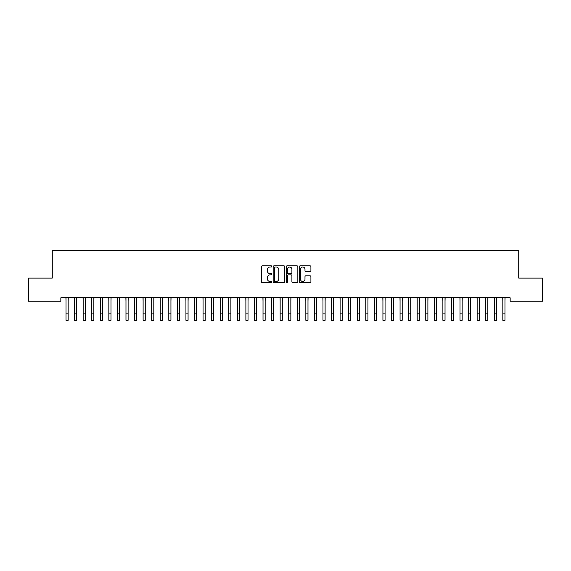 <?xml version="1.0" encoding="UTF-8"?>
<svg xmlns="http://www.w3.org/2000/svg" width="571" height="571" viewBox="0 0 571 571"><rect width="100%" height="100%" fill="white"/><g stroke="black" fill="none" stroke-linecap="round" stroke-linejoin="round"><path stroke-width="0.86" d="M271.796 266.429A0.585 0.585 0 0 0 271.211 265.843L262.275 265.843A0.842 0.842 0 0 0 261.432 266.686L261.432 281.817A0.842 0.842 0 0 0 262.275 282.659L271.211 282.659A0.585 0.585 0 0 0 271.796 282.067A0.585 0.585 0 0 0 271.211 281.482L270.054 281.482A2.691 2.691 0 0 1 267.364 278.791L267.364 277.527A2.691 2.691 0 0 1 270.054 274.837L271.211 274.837A0.585 0.585 0 0 0 271.796 274.251A0.585 0.585 0 0 0 271.211 273.659L270.054 273.659A2.691 2.691 0 0 1 267.364 270.968L267.364 269.712A2.691 2.691 0 0 1 270.054 267.021L271.211 267.021A0.585 0.585 0 0 0 271.796 266.429M310.067 271.767A0.842 0.842 0 0 0 310.91 270.932L310.91 266.686A0.842 0.842 0 0 0 310.067 265.843L300.146 265.843A0.842 0.842 0 0 0 299.311 266.686L299.311 281.817A0.842 0.842 0 0 0 300.146 282.659L310.067 282.659A0.842 0.842 0 0 0 310.91 281.817L310.91 276.685A0.842 0.842 0 0 0 310.067 275.85L305.828 275.85A0.842 0.842 0 0 0 304.985 276.685L304.985 279.233A2.248 2.248 0 0 1 302.737 281.482A2.248 2.248 0 0 1 300.489 279.233L300.489 269.269A2.248 2.248 0 0 1 302.737 267.021A2.248 2.248 0 0 1 304.985 269.269L304.985 270.932A0.842 0.842 0 0 0 305.828 271.767L310.067 271.767M510.16 297.805L60.84 297.805L60.84 301.231L28.55 301.231L28.55 278.106L52.275 278.106L52.275 250.698L518.725 250.698L518.725 278.106L542.45 278.106L542.45 301.231L510.16 301.231L510.16 297.805M284.765 266.686A0.842 0.842 0 0 0 283.923 265.843L274.001 265.843A0.842 0.842 0 0 0 273.159 266.686L273.159 281.817A0.842 0.842 0 0 0 274.001 282.659L283.923 282.659A0.842 0.842 0 0 0 284.765 281.817L284.765 266.686M287.077 265.843L296.999 265.843A0.842 0.842 0 0 1 297.841 266.686L297.841 281.817A0.842 0.842 0 0 1 296.999 282.659L292.752 282.659A0.842 0.842 0 0 1 291.909 281.817L291.909 275.679A0.842 0.842 0 0 0 291.067 274.837L288.255 274.837A0.842 0.842 0 0 0 287.413 275.679L287.413 282.067A0.585 0.585 0 0 1 286.828 282.659A0.585 0.585 0 0 1 286.235 282.067L286.235 266.686A0.842 0.842 0 0 1 287.077 265.843M274.929 267.021A0.585 0.585 0 0 0 274.337 267.606L274.337 280.889A0.585 0.585 0 0 0 274.929 281.482L276.15 281.482A2.691 2.691 0 0 0 278.841 278.791L278.841 269.712A2.691 2.691 0 0 0 276.15 267.021L274.929 267.021M291.909 269.312A2.248 2.248 0 0 0 289.661 267.064A2.248 2.248 0 0 0 287.413 269.312L287.413 272.824A0.842 0.842 0 0 0 288.255 273.659L291.067 273.659A0.842 0.842 0 0 0 291.909 272.824L291.909 269.312M68.163 301.031L68.27 297.805M66.022 301.031L65.915 297.805M66.022 313.879L68.163 313.879L68.163 320.302L66.022 320.302L66.022 298.069M68.163 313.879L68.163 298.069M76.728 301.031L76.835 297.805M74.587 301.031L74.48 297.805M85.293 301.031L85.4 297.805M83.152 301.031L83.045 297.805M74.587 320.302L76.728 320.302L74.587 320.302L74.587 298.069M76.728 320.302L76.728 298.069M83.152 320.302L85.293 320.302L83.152 320.302L83.152 298.069M85.293 320.302L85.293 298.069M93.858 301.031L93.965 297.805M91.717 301.031L91.61 297.805M102.423 301.031L102.53 297.805M100.282 301.031L100.175 297.805M91.717 320.302L93.858 320.302L91.717 320.302L91.717 298.069M93.858 320.302L93.858 298.069M100.282 320.302L102.423 320.302L100.282 320.302L100.282 298.069M102.423 320.302L102.423 298.069M110.988 301.031L111.095 297.805M108.847 301.031L108.74 297.805M108.847 320.302L110.988 320.302L108.847 320.302L108.847 298.069M110.988 320.302L110.988 298.069M119.553 301.031L119.66 297.805M117.412 301.031L117.305 297.805M117.412 320.302L119.553 320.302L117.412 320.302L117.412 298.069M119.553 320.302L119.553 298.069M128.118 301.031L128.225 297.805M125.977 301.031L125.87 297.805M125.977 320.302L128.118 320.302L125.977 320.302L125.977 298.069M128.118 320.302L128.118 298.069M136.683 301.031L136.79 297.805M134.542 301.031L134.435 297.805M134.542 320.302L136.683 320.302L134.542 320.302L134.542 298.069M136.683 320.302L136.683 298.069M145.248 301.031L145.355 297.805M143.107 301.031L143 297.805M143.107 320.302L145.248 320.302L143.107 320.302L143.107 298.069M145.248 320.302L145.248 298.069M153.813 301.031L153.92 297.805M151.672 301.031L151.565 297.805M151.672 320.302L153.813 320.302L151.672 320.302L151.672 298.069M153.813 320.302L153.813 298.069M162.378 301.031L162.485 297.805M160.237 301.031L160.13 297.805M160.237 320.302L162.378 320.302L160.237 320.302L160.237 298.069M162.378 320.302L162.378 298.069M170.943 301.031L171.05 297.805M168.802 301.031L168.695 297.805M168.802 320.302L170.943 320.302L168.802 320.302L168.802 298.069M170.943 320.302L170.943 298.069M179.508 301.031L179.615 297.805M177.367 301.031L177.26 297.805M177.367 320.302L179.508 320.302L177.367 320.302L177.367 298.069M179.508 320.302L179.508 298.069M188.073 301.031L188.18 297.805M185.932 301.031L185.825 297.805M185.932 320.302L188.073 320.302L185.932 320.302L185.932 298.069M188.073 320.302L188.073 298.069M196.638 301.031L196.745 297.805M194.497 301.031L194.39 297.805M194.497 320.302L196.638 320.302L194.497 320.302L194.497 298.069M196.638 320.302L196.638 298.069M205.203 301.031L205.31 297.805M203.062 301.031L202.955 297.805M203.062 320.302L205.203 320.302L203.062 320.302L203.062 298.069M205.203 320.302L205.203 298.069M213.768 301.031L213.875 297.805M211.627 301.031L211.52 297.805M211.627 320.302L213.768 320.302L211.627 320.302L211.627 298.069M213.768 320.302L213.768 298.069M222.333 301.031L222.44 297.805M220.192 301.031L220.085 297.805M220.192 320.302L222.333 320.302L220.192 320.302L220.192 298.069M222.333 320.302L222.333 298.069M230.898 301.031L231.005 297.805M228.757 301.031L228.65 297.805M228.757 320.302L230.898 320.302L228.757 320.302L228.757 298.069M230.898 320.302L230.898 298.069M239.463 301.031L239.57 297.805M237.322 301.031L237.215 297.805M237.322 320.302L239.463 320.302L237.322 320.302L237.322 298.069M239.463 320.302L239.463 298.069M248.028 301.031L248.135 297.805M245.887 301.031L245.78 297.805M245.887 320.302L248.028 320.302L245.887 320.302L245.887 298.069M248.028 320.302L248.028 298.069M256.593 301.031L256.7 297.805M254.452 301.031L254.345 297.805M254.452 320.302L256.593 320.302L254.452 320.302L254.452 298.069M256.593 320.302L256.593 298.069M265.158 301.031L265.265 297.805M263.017 301.031L262.91 297.805M263.017 320.302L265.158 320.302L263.017 320.302L263.017 298.069M265.158 320.302L265.158 298.069M273.723 301.031L273.83 297.805M271.582 301.031L271.475 297.805M271.582 320.302L273.723 320.302L271.582 320.302L271.582 298.069M273.723 320.302L273.723 298.069M282.288 301.031L282.395 297.805M280.147 301.031L280.04 297.805M280.147 320.302L282.288 320.302L280.147 320.302L280.147 298.069M282.288 320.302L282.288 298.069M290.853 301.031L290.96 297.805M288.712 301.031L288.605 297.805M288.712 320.302L290.853 320.302L288.712 320.302L288.712 298.069M290.853 320.302L290.853 298.069M299.418 301.031L299.525 297.805M297.277 301.031L297.17 297.805M297.277 320.302L299.418 320.302L297.277 320.302L297.277 298.069M299.418 320.302L299.418 298.069M307.983 301.031L308.09 297.805M305.842 301.031L305.735 297.805M305.842 320.302L307.983 320.302L305.842 320.302L305.842 298.069M307.983 320.302L307.983 298.069M316.548 301.031L316.655 297.805M314.407 301.031L314.3 297.805M314.407 320.302L316.548 320.302L314.407 320.302L314.407 298.069M316.548 320.302L316.548 298.069M325.113 301.031L325.22 297.805M322.972 301.031L322.865 297.805M322.972 320.302L325.113 320.302L322.972 320.302L322.972 298.069M325.113 320.302L325.113 298.069M333.678 301.031L333.785 297.805M331.537 301.031L331.43 297.805M331.537 320.302L333.678 320.302L331.537 320.302L331.537 298.069M333.678 320.302L333.678 298.069M342.243 301.031L342.35 297.805M340.102 301.031L339.995 297.805M340.102 320.302L342.243 320.302L340.102 320.302L340.102 298.069M342.243 320.302L342.243 298.069M350.808 301.031L350.915 297.805M348.667 301.031L348.56 297.805M348.667 320.302L350.808 320.302L348.667 320.302L348.667 298.069M350.808 320.302L350.808 298.069M359.373 301.031L359.48 297.805M357.232 301.031L357.125 297.805M357.232 320.302L359.373 320.302L357.232 320.302L357.232 298.069M359.373 320.302L359.373 298.069M367.938 301.031L368.045 297.805M365.797 301.031L365.69 297.805M365.797 320.302L367.938 320.302L365.797 320.302L365.797 298.069M367.938 320.302L367.938 298.069M376.503 301.031L376.61 297.805M374.362 301.031L374.255 297.805M374.362 320.302L376.503 320.302L374.362 320.302L374.362 298.069M376.503 320.302L376.503 298.069M385.068 301.031L385.175 297.805M382.927 301.031L382.82 297.805M382.927 320.302L385.068 320.302L382.927 320.302L382.927 298.069M385.068 320.302L385.068 298.069M393.633 301.031L393.74 297.805M391.492 301.031L391.385 297.805M391.492 320.302L393.633 320.302L391.492 320.302L391.492 298.069M393.633 320.302L393.633 298.069M402.198 301.031L402.305 297.805M400.057 301.031L399.95 297.805M400.057 320.302L402.198 320.302L400.057 320.302L400.057 298.069M402.198 320.302L402.198 298.069M410.763 301.031L410.87 297.805M408.622 301.031L408.515 297.805M408.622 320.302L410.763 320.302L408.622 320.302L408.622 298.069M410.763 320.302L410.763 298.069M419.328 301.031L419.435 297.805M417.187 301.031L417.08 297.805M417.187 320.302L419.328 320.302L417.187 320.302L417.187 298.069M419.328 320.302L419.328 298.069M427.893 301.031L428 297.805M425.752 301.031L425.645 297.805M425.752 320.302L427.893 320.302L425.752 320.302L425.752 298.069M427.893 320.302L427.893 298.069M436.458 301.031L436.565 297.805M434.317 301.031L434.21 297.805M434.317 320.302L436.458 320.302L434.317 320.302L434.317 298.069M436.458 320.302L436.458 298.069M445.023 301.031L445.13 297.805M442.882 301.031L442.775 297.805M442.882 320.302L445.023 320.302L442.882 320.302L442.882 298.069M445.023 320.302L445.023 298.069M453.588 301.031L453.695 297.805M451.447 301.031L451.34 297.805M451.447 320.302L453.588 320.302L451.447 320.302L451.447 298.069M453.588 320.302L453.588 298.069M462.153 301.031L462.26 297.805M460.012 301.031L459.905 297.805M460.012 320.302L462.153 320.302L460.012 320.302L460.012 298.069M462.153 320.302L462.153 298.069M470.718 301.031L470.825 297.805M468.577 301.031L468.47 297.805M468.577 320.302L470.718 320.302L468.577 320.302L468.577 298.069M470.718 320.302L470.718 298.069M479.283 301.031L479.39 297.805M477.142 301.031L477.035 297.805M477.142 320.302L479.283 320.302L477.142 320.302L477.142 298.069M479.283 320.302L479.283 298.069M487.848 301.031L487.955 297.805M485.707 301.031L485.6 297.805M485.707 320.302L487.848 320.302L485.707 320.302L485.707 298.069M487.848 320.302L487.848 298.069M496.413 301.031L496.52 297.805M494.272 301.031L494.165 297.805M494.272 320.302L496.413 320.302L494.272 320.302L494.272 298.069M496.413 320.302L496.413 298.069M504.978 301.031L505.085 297.805M502.837 301.031L502.73 297.805M502.837 320.302L504.978 320.302L502.837 320.302L502.837 298.069M504.978 320.302L504.978 298.069M74.587 313.879L76.728 313.879M83.152 313.879L85.293 313.879M91.717 313.879L93.858 313.879M100.282 313.879L102.423 313.879M108.847 313.879L110.988 313.879M117.412 313.879L119.553 313.879M125.977 313.879L128.118 313.879M134.542 313.879L136.683 313.879M143.107 313.879L145.248 313.879M151.672 313.879L153.813 313.879M160.237 313.879L162.378 313.879M168.802 313.879L170.943 313.879M177.367 313.879L179.508 313.879M185.932 313.879L188.073 313.879M194.497 313.879L196.638 313.879M203.062 313.879L205.203 313.879M211.627 313.879L213.768 313.879M220.192 313.879L222.333 313.879M228.757 313.879L230.898 313.879M237.322 313.879L239.463 313.879M245.887 313.879L248.028 313.879M254.452 313.879L256.593 313.879M263.017 313.879L265.158 313.879M271.582 313.879L273.723 313.879M280.147 313.879L282.288 313.879M288.712 313.879L290.853 313.879M297.277 313.879L299.418 313.879M305.842 313.879L307.983 313.879M314.407 313.879L316.548 313.879M322.972 313.879L325.113 313.879M331.537 313.879L333.678 313.879M340.102 313.879L342.243 313.879M348.667 313.879L350.808 313.879M357.232 313.879L359.373 313.879M365.797 313.879L367.938 313.879M374.362 313.879L376.503 313.879M382.927 313.879L385.068 313.879M391.492 313.879L393.633 313.879M400.057 313.879L402.198 313.879M408.622 313.879L410.763 313.879M417.187 313.879L419.328 313.879M425.752 313.879L427.893 313.879M434.317 313.879L436.458 313.879M442.882 313.879L445.023 313.879M451.447 313.879L453.588 313.879M460.012 313.879L462.153 313.879M468.577 313.879L470.718 313.879M477.142 313.879L479.283 313.879M485.707 313.879L487.848 313.879M494.272 313.879L496.413 313.879M502.837 313.879L504.978 313.879"/></g></svg>

